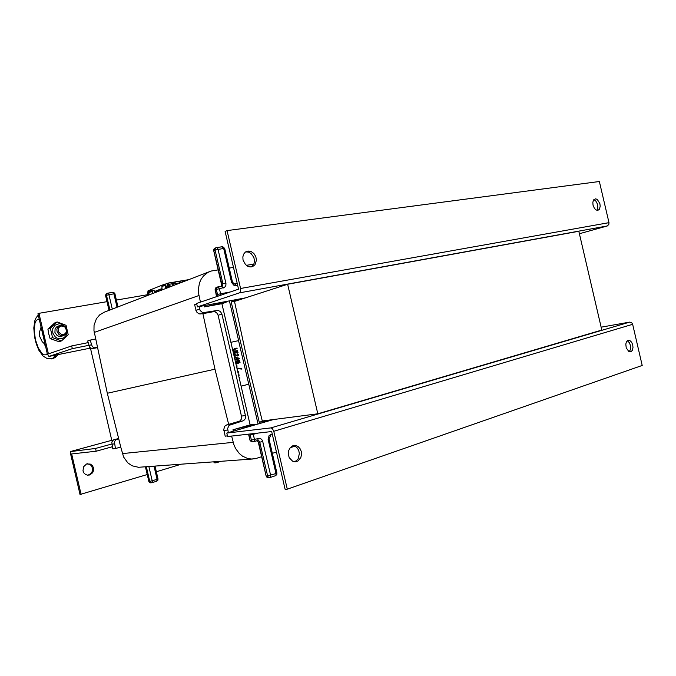 <?xml version="1.0" encoding="UTF-8"?>
<svg xmlns="http://www.w3.org/2000/svg" width="676" height="676" viewBox="0 0 676 676"><rect width="100%" height="100%" fill="white"/><g stroke="black" fill="none" stroke-linecap="round" stroke-linejoin="round"><path stroke-width="1.01" d="M104.391 312.143L99.693 314.881L96.406 318.717L94.015 325.224L93.922 330.606L107.307 393.255L118.714 438.775L115.79 439.789L114.388 441.774L115.419 448.543L120.784 447.056L123.64 457.069L127.747 462.84L131.989 465.764L138.462 467.319L252.697 459.012M231.581 436.037L233.786 444.487L235.544 448.484L239.312 453.545L242.43 456.114L247.686 458.497L251.387 459.029L255.418 458.624L261.629 456.714M199.014 306.558L200.172 310.554L202.741 312.735L217.959 310.385L220.427 311.526L221.889 314.12L218.103 315.286L241.695 417.067L241.197 419.466L239.684 421.148L226.604 424.959L224.753 426.21L223.722 429.454L225.176 436.147L227.44 435.893M218.103 315.286L216.65 312.718L214.191 311.577L202.91 313.639L214.926 369.214L228.674 424.376M218.154 269.876L211.444 271.025L207.836 272.462L203.442 275.96L201.178 279.12L199.538 282.805L198.423 288.998L198.609 293.35L200.417 302.121M97.437 347.363L94.378 347.768L92.249 346.619L90.178 340.087L95.646 339.014M202.91 313.639L199.023 313.926L196.463 311.771L194.587 304.665L196.733 303.938M239.726 377.546L239.862 378.205M239 374.715L239.169 375.366M238.375 371.749L238.459 372.417M236.938 365.615L237.056 366.274M221.889 314.12L245.616 416.517L245.126 418.934L243.605 420.624L228.953 425.356L227.609 428.466L228.336 432.598M118.621 438.437L113.517 439.915L111.785 442.104L112.799 448.839L115.419 448.543M97.496 347.65L92.266 348.613L89.747 347.422L87.686 340.932L90.178 340.087M87.939 475.203L90.964 473.546L92.206 471.502L92.57 469.11L91.978 466.795L90.55 464.961L87.398 463.778M83.021 470.944L83.537 466.778L86.545 464.023L90.238 464.049L92.232 465.46L93.423 467.674L93.584 470.243L92.68 472.651L89.756 474.949L87.491 475.16L85.497 474.451L83.925 472.972L83.021 470.944M111.692 444.073L95.569 448.475L70.735 451.576L70.634 454.061L80.055 494.528L147.216 474.527M95.569 448.475L96.203 451.196L71.681 453.942L81.12 494.502M47.396 354.182L48.959 356.446L72.332 348.639L71.698 345.909L48.385 353.844L38.946 313.284L37.974 313.715L47.396 354.182M593.013 205.174L592.81 202.2L593.612 199.893L595.632 198.862L597.297 199.53L599.849 203.569L600.229 206.138L599.426 209.281L597.719 210.388L595.978 209.923L594.356 208.292L593.013 205.174M596.883 210.321L597.854 208.2L597.609 204.287L595.767 200.865L593.832 199.623M243.022 259.998L242.828 256.888L243.664 254.1L245.413 252.047L247.999 251.033L251.075 251.489L253.855 253.441L255.781 256.5L256.483 260.049L254.996 264.755L252.596 266.572L250.137 266.927L247.61 266.175L245.354 264.434L243.022 259.998M251.455 266.876L253.999 263.606L254.446 260.564L253.804 257.387L251.033 253.475L248.422 252.047L245.675 251.869M245.464 297.888L197.409 306.862L239.388 292.835L240.453 291.61L240.546 288.466L227.077 230.592L599.384 181.472L608.966 222.649L608.856 224.432L607.318 225.911L579.408 233.685M197.409 306.862L196.606 303.414L238.527 289.159L225.108 231.462L227.077 230.592M301.293 451.585L301.53 454.627L300.837 457.534L297.947 461.007L295.564 461.784L292.657 461.226L289.277 457.711L288.339 454.255L288.686 450.672L290.257 447.673L292.742 445.847L295.505 445.518L298.04 446.523L300.076 448.661L301.293 451.585M294.373 461.75L296.451 460.686L298.091 458.81L299.375 453.596L298.716 450.419L297.355 448.078L295.446 446.439L293.207 445.687M632.761 344.954L633.006 347.701L632.195 350.548L630.843 351.748L628.832 351.528L626.255 347.903L625.832 344.042L626.424 341.862L627.607 340.501L629.871 340.493L631.621 342.2L632.761 344.954M629.187 351.697L630.438 349.551L630.547 345.867L629.424 342.757L627.269 340.746M601.167 327.184L629.694 322.072L631.73 322.739L632.618 324.286L642.2 365.462L287.258 489.187L273.788 431.313L272.318 428.516L270.806 427.866L226.773 433.046L227.575 436.485L271.668 431.55L285.095 489.247L287.258 489.187M63.333 334.552L61.457 334.468L58.558 331.984L58.516 328.215L59.665 326.761L61.347 326.018L64.913 327.04L66.544 330.496L66.155 332.347L65.006 333.8L63.333 334.552M63.181 335.626L64.955 334.89L66.4 333.344L67.059 331.274L66.814 329.068L65.716 327.091L63.958 325.705L60.341 325.325L57.468 327.59L56.852 329.66L57.122 331.865L59.057 334.595L61.043 335.558L63.181 335.626M41.092 327.091L39.445 332.296L39.749 336.487L42.14 341.634L45.174 344.625M42.825 329.939L42.985 335.237L45.199 340.155M44.329 343.966L45.461 345.867M45.571 346.365L44.151 343.814M51.283 358.981L53.455 357.798L55.052 355.213M56.1 355.001L54.604 357.334L52.779 358.626L47.54 358.795L43.146 356.201L38.963 350.43L36.343 344.109L34.586 337.079L33.8 327.978L34.814 320.72L36.158 317.644L38.304 315.109M58.837 326.052L56.623 326.939L55.111 328.806L54.883 332.499L57.105 335.575L59.429 336.471L61.829 336.192M65.099 326.466L61.355 324.032L59.184 323.736L55.162 325.122L52.736 328.663L52.779 333.124L55.271 336.927L57.19 338.144L61.508 338.676L64.127 337.569L65.656 336.073L66.671 334.164L67.059 331.257M66.045 325.283L68.225 334.679L65.175 337.67L61.524 340.881L52.525 337.654L50.32 328.156L57.122 321.987L66.045 325.283M57.122 321.987L54.697 322.967L47.912 329.111L48.731 333.936L50.108 338.558L59.066 341.76L61.524 340.881M188.519 279.72L181.929 280.793L183.179 281.808M174.881 281.976L168.155 283.067L169.448 284.216L172.135 283.776M166.955 288.052L164.952 284.317L168.155 283.067M168.73 284.402L167.394 284.621L167.521 285.83L166.845 285.914L167.521 287.832M167.394 284.621L168.704 284.376L169.929 286.911M168.349 285.948L168.831 287.334M168.823 284.503L168.789 285.796L167.234 286.134M166.854 288.094L165.316 285.314M150.638 289.827L148.044 290.739L147.478 294.719M156.333 292.142L155.48 291.348L156.824 291.956M156.071 292.243L155.167 291.238L161.463 289.024M161.539 290.139L161.336 288.855L155.167 291.238M162.054 289.936L161.894 286.151L164.53 285.095M166.499 288.23L164.547 285.086M152.624 293.57L152.294 291.339L153.021 289.97L154.221 290.697L154.846 292.716M148.568 294.533L148.509 291.626L147.858 294.66M149.421 291.212L150.097 292.074L149.81 293.105L149.185 292.277L149.421 291.212M151.872 291.55L151.399 291.635L151.872 291.483L151.39 289.421L164.834 284.131L165.121 285.348M151.094 291.855L150.621 291.939L151.094 291.804L150.613 289.725L151.416 289.522M181.667 280.853L183.052 281.858M253.12 433.629L254.421 439.392L259.837 438.225L261.705 439.392L262.66 441.065L270.73 475.735L270.485 477.18L269.563 477.602L268.321 477.18L267.603 475.938L266.488 475.997L267.197 477.222L268.389 477.653L266.935 477.214L266.099 475.921M262.795 441.546L259.761 442.214L258.984 440.921L257.708 440.524M257.176 440.676L258.654 442.324L257.091 440.701M257.818 433.105L250.221 435.124L251.371 440.059L254.421 439.392L254.396 441.073L253.449 441.766L252.148 441.36L251.371 440.059L250.272 440.177L250.509 440.811L252.334 441.876L250.171 440.803L248.506 434.144M250.221 435.124L250.002 433.975M258.283 442.307L266.107 475.946L258.654 442.324L259.761 442.214L267.603 475.938L276.002 473.504L268.093 439.417L269.006 435.724L270.746 434.491L270.763 435.986L270.011 436.789M248.861 434.102L249.909 440.16M258.156 438.268L257.784 440.448L253.956 441.631M275.462 475.693L276.704 474.645L276.923 473.031L276.002 473.504L275.977 475.11L275.259 475.735M268.186 439.907L269.116 439.544L269.209 437.811L270.121 436.772M220.976 295.125L219.362 288.711L224.719 287.317L225.877 285.433L225.995 283.506L217.925 248.836L217.072 247.644L216.041 247.661L215.12 248.607L215.036 250.027L214.005 250.45L214.098 249.038L215.01 248.1M221.196 286.303L221.838 284.123L221.111 286.32M225.902 283.007L222.877 283.751L222.767 285.247L221.677 286.218M230.702 291.821L217.469 294.39L216.32 289.446L219.362 288.711L218.593 287.207L217.604 286.937L216.531 287.756L216.32 289.446L215.281 289.81L215.492 288.128L216.65 287.292M217.469 294.39L218.002 296.139M216.734 247.526L222.852 246.732L224.66 248.455L223.638 248.464L222.142 246.723L216.066 247.653L214.241 248.616L213.633 250.002L221.838 284.123L222.877 283.751L215.036 250.027L223.638 248.464L231.589 282.534L234.031 285.433L236.135 285.754L235.493 284.402L234.454 284.005M216.844 296.536L215.281 289.81L216.514 296.646M223.198 288.035L221.897 286.235L217.909 286.886M231.454 282.053L232.46 281.968L234.09 283.945L237.217 283.514M145.433 466.871L148.864 481.582L149.81 482.63L150.697 482.799L149.295 482.072L149.016 481.439L149.776 481.397L151.483 482.765L152.235 482.334L152.286 481.05L148.931 466.617M146.379 466.803L149.776 481.397L157.077 479.368L156.731 481.194L157.829 480.323L158.04 478.954L157.077 479.368L154.027 466.237M151.999 482.639L156.731 481.194L151.923 482.681M148.813 481.405L145.627 466.854M215.965 462.832L214.469 461.809M213.658 461.869L214.512 462.781L215.923 462.832M216.438 462.714L220.841 461.345M216.328 462.756L216.827 461.64M106.69 293.57L105.76 295.547L107.425 293.257L108.253 293.333L108.811 294.288L112.275 309.101M109.901 310.022L106.462 295.26L113.898 293.823L112.875 292.328L107.408 293.266L106.056 293.992L105.557 295.48L109.191 310.292M107.89 293.156L113.196 292.311L114.717 293.207L114.945 293.764L113.898 293.823L117.032 307.276M174.408 282.171L178.836 281.427L173.8 282.34L173.098 284.165L175.456 283.582L174.89 282.424L174.019 282.247L172.481 283.092L172.135 284.588L173.217 282.56M180.737 282.745L180.036 283.016M180.847 282.703L180.086 281.681L178.836 281.427L179.985 282.83L175.456 283.582L175.718 284.68M47.269 353.632L45.757 354.807L43.974 354.782L42.047 353.556L38.287 347.988L35.439 339.597L34.231 330.564L34.991 323.212L36.065 320.813L37.535 319.495L39.292 319.376M155.218 291.686L161.353 288.863M154.711 292.767L154.508 291.28M269.504 477.602L270.07 477.501M221.762 286.193L215.948 287.57L214.96 289.97M151.458 482.765L151.897 482.681M213.43 461.885L215.154 462.883M52.246 358.787L55.297 357.486L58.111 354.596M287.655 284.25L317.796 413.78L601.843 330.099L578.833 231.243L287.655 284.25L234.487 301.428M90.398 347.979L111.777 440.456L112.943 440.304M317.796 413.78L262.296 420.962M253.787 264.122L246.309 265.33M233.465 267.4L229.232 268.085M107.307 393.255L214.926 369.214M120.784 447.056L118.714 438.775M272.335 453.334L276.433 452.041M290.257 447.673L294.964 446.194M238.653 340.62L230.905 342.326L238.653 340.62L229.409 300.879M248.675 384.23L241.104 386.165L248.802 384.205L238.535 340.653M235.18 356.691L234.547 356.835L233.938 354.224L234.665 356.81L235.18 356.691L234.733 354.765L237.589 355.973L238.476 355.306L238.484 354.427L237.065 353.717L238.028 354.79L237.462 355.432L234.057 354.199M237.555 355.415L237.859 354.621L237.065 353.717M237.8 355.931L234.749 354.807M237.715 351.131L234.682 351.774L233.49 351.368L233.102 349.686L234.462 348.655L233.22 349.661L233.609 351.334L234.8 351.74L237.715 351.131L237.589 350.59L234.099 351.072L233.947 349.492L237.132 348.622L237.006 348.081L234.462 348.655M237.132 348.622L234.521 349.213M238.028 352.458L233.752 353.438L233.626 352.889L233.871 353.404L238.028 352.458L237.901 351.917L233.744 352.864M235.366 359.818L235.121 359.302L236.051 359.083L235.662 357.41L236.177 359.057L235.24 359.277L235.366 359.818L236.938 359.97L236.82 359.48L239.515 358.846L239.388 358.305L235.78 357.384M236.414 360.088L236.177 359.624M237.944 360.561L236.237 361.28L235.814 362.311L236.49 363.299L238.163 363.367L236.414 363.156L236.059 361.626L237.53 360.663L239.498 360.663L240.048 362.302L238.163 363.367M237.293 368.099L237.284 368.623L241.89 369.071L237.403 368.597L237.293 368.099L241.78 368.581L241.89 369.071M262.389 421.351L259.238 422.255L231.226 301.902L234.454 301.293L247.517 361.533L262.389 421.351L264.891 420.633M260.454 421.909L267.299 421.03L259.238 422.255M232.992 429.801L254.522 424.325L250.12 424.874L232.992 429.801L233.313 431.161M254.522 424.325L254.683 424.993M250.12 424.874L221.905 303.651L204.405 306.938L204.093 305.611M231.226 301.902L237.775 299.781L237.665 299.341M258.063 424.013L248.802 384.205M204.405 306.938L226.122 302.273L225.945 301.53M226.122 302.273L221.905 303.651M234.454 301.293L235.561 301.082M232.476 301.665L237.775 299.781M239.025 299.544L238.924 299.105M237.935 362.851L236.685 362.682L236.625 361.702L239.422 361.254L239.481 362.226L237.935 362.851M237.918 362.851L238.552 362.708M238.434 362.733L239.11 362.522M238.636 361.026L238.07 361.102M238.341 358.55L236.693 358.939L238.341 358.55L236.448 357.883M236.693 358.939L236.431 357.798L238.459 358.525M156.367 471.755L181.202 464.251M96.203 451.196L112.317 446.768M151.365 294.06L116.407 300.034M106.985 301.648L38.946 313.284M72.332 348.639L88.725 345.368M88.091 342.673L71.698 345.909M226.773 433.046L273.755 419.483M50.32 328.156L47.912 329.111M52.525 337.654L50.108 338.558M170.529 286.675L169.448 284.216M165.831 283.971L164.834 284.131M165.299 288.694L165.164 286.083M151.399 291.635L150.934 289.598M150.621 291.939L150.148 289.911M122.432 453.621L233.161 442.357M94.218 332.398L198.989 295.522M270.746 434.491L272.242 434.043M245.481 415.512L241.56 416.061M242.811 420.962L238.89 421.486M230.491 424.452L226.604 424.959M227.736 430.004L223.857 430.477M237.217 283.523L234.673 283.962M236.135 285.754L237.673 285.483M217.089 310.436L213.32 311.636M204.524 312.853L200.797 314.044M199.606 309.118L195.905 310.343M114.244 439.62L116.855 439.282M111.717 444.183L114.329 443.862M93.051 348.546L95.553 347.743M88.776 345.588L91.268 344.768M172.676 285.855L172.346 284.452L173.098 284.165L173.428 285.559M71.022 451.365L111.751 440.363L71.073 451.357M48.985 356.429L90.288 348.106L48.934 356.446M240.546 288.466L608.966 222.649M607.318 225.911L239.388 292.835M632.618 324.286L273.788 431.313M270.806 427.866L629.694 322.072M161.944 286.109L164.741 285.483M164.783 285.669L161.86 286.32M182.571 282.036L180.703 282.348M103.935 312.312L209.501 271.676M269.454 477.602L268.389 477.653M253.382 441.766L252.334 441.876M253.855 441.673L257.548 440.558M270.113 477.484L275.419 475.71M276.923 473.031L269.124 439.518M213.684 250.661L221.508 284.292M224.66 248.455L232.46 281.968M150.697 482.799L151.407 482.765M155.066 466.161L158.04 478.954M216.354 462.747L220.714 461.404M118.004 306.896L114.945 293.764M109.013 310.36L105.591 295.657M172.135 284.579L172.448 285.94M61.668 336.251L63.874 335.44M57.612 326.373L59.801 325.511M181.793 280.819L175.008 281.934"/></g></svg>
